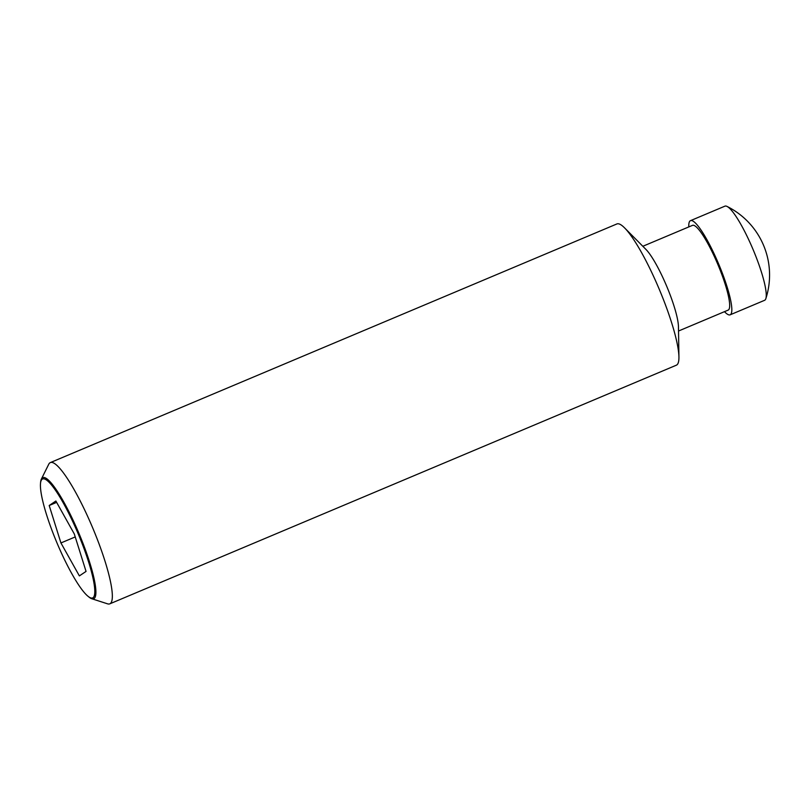 <?xml version="1.0" encoding="UTF-8"?>
<svg xmlns="http://www.w3.org/2000/svg" width="810" height="810" viewBox="0 0 810 810"><rect width="100%" height="100%" fill="white"/><g stroke="black" fill="none" stroke-linecap="round" stroke-linejoin="round"><path stroke-width="1.21" d="M688.794 226.911A51.081 9.133 67.2 0 1 690.201 220.816A51.081 9.133 67.2 0 1 690.485 220.664L724.899 206.165A51.081 9.133 67.2 0 1 727.026 206.428A51.081 9.133 67.2 0 1 753.148 249.693A51.081 9.133 67.2 0 1 765.855 298.617A51.081 9.133 67.2 0 1 764.842 300.166A51.081 9.133 67.2 0 1 764.559 300.318L730.144 314.817A51.081 9.133 67.2 0 1 724.494 311.658M690.485 220.664A51.081 9.133 67.2 0 1 718.389 263.371A51.081 9.133 67.2 0 1 730.428 314.665A51.081 9.133 67.2 0 1 730.144 314.817M642.826 246.28L692.469 225.372A45.978 8.221 67.2 0 1 717.579 263.807A45.978 8.221 67.2 0 1 728.413 309.977A45.978 8.221 67.2 0 1 728.16 310.108L678.527 331.017M40.5 483.428L40.621 482.173A65.701 11.745 67.2 0 1 41.381 479.054L48.752 464.231A76.626 13.699 67.2 0 1 49.906 462.824A76.626 13.699 67.2 0 1 50.321 462.601L616.876 223.955A76.626 13.699 67.2 0 1 624.561 227.863A76.626 13.699 67.2 0 1 659.249 289.251A76.626 13.699 67.2 0 1 678.932 356.957A76.626 13.699 67.2 0 1 676.796 364.956A76.626 13.699 67.2 0 1 676.37 365.188L109.816 603.835A76.626 13.699 67.2 0 1 107.548 603.825L91.793 598.742A65.701 11.745 67.2 0 1 89.039 597.112L88.057 596.312A64.527 11.543 -112.8 0 0 93.028 597.74A64.527 11.543 -112.8 0 0 77.375 531.907A64.527 11.543 -112.8 0 0 42.221 479.186A64.527 11.543 -112.8 0 0 40.5 483.428A64.527 11.543 -112.8 0 0 56.994 542.943A64.527 11.543 -112.8 0 0 88.057 596.312M50.321 462.601A76.626 13.699 67.2 0 1 92.178 526.662A76.626 13.699 67.2 0 1 110.241 603.602A76.626 13.699 67.2 0 1 109.816 603.835M41.381 479.054A65.701 11.745 67.2 0 1 42.373 477.849A65.701 11.745 67.2 0 1 78.165 531.532A65.701 11.745 67.2 0 1 94.102 598.549A65.701 11.745 67.2 0 1 91.793 598.742M55.88 501.015L74.307 533.972L86.052 571.414L79.37 575.9L60.932 542.953L49.197 505.511L55.88 501.015M49.197 505.511L56.639 502.372M60.932 542.953L75.239 536.929M624.561 227.863L645.833 249.308A45.978 8.221 67.2 0 1 666.65 286.132A45.978 8.221 67.2 0 1 678.456 326.754L678.932 356.957M765.855 298.617A76.626 76.626 0 0 0 727.026 206.428"/></g></svg>
